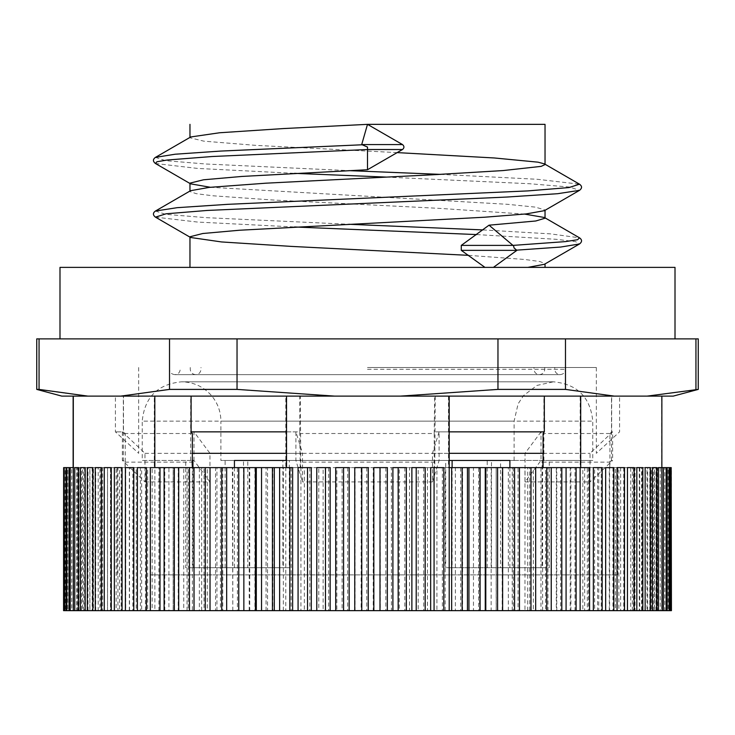<?xml version="1.0" encoding="UTF-8"?>
<svg xmlns="http://www.w3.org/2000/svg" width="735" height="735" viewBox="0 0 735 735"><rect width="100%" height="100%" fill="white"/><g stroke="black" fill="none" stroke-linecap="round" stroke-linejoin="round"><path stroke-width="0.55" stroke-dasharray="3.67 2.76" d="M698.25 338.89L36.75 338.89M675.006 267.384L59.994 267.384M589.571 467.616L574.99 467.616L575.009 610.647L580.135 610.647L574.99 610.647L574.99 467.616L580.135 467.616L449.186 467.616M292.64 467.616L300.799 467.616L300.33 396.11L286.512 396.11L630.713 396.11L543.9 396.11L543.9 460.468L542.65 462.122L542.65 467.616L580.181 467.616L580.181 396.11M73.307 467.616L125.226 467.616L125.226 433.512L123.498 431.858L123.498 396.11L73.307 396.11L300.33 396.11M190.668 460.468L190.668 396.11L154.295 396.11L154.295 467.616L191.918 467.616L191.918 462.122L190.668 460.468L193.976 460.468L209.971 481.921L209.971 453.32L193.976 431.858L193.976 460.468M299.751 431.858L300.229 467.616L285.814 467.616L285.814 396.11L299.751 396.11L299.751 431.858L193.976 431.858M611.502 460.468L611.502 396.11L661.693 396.11L661.693 467.616L609.774 467.616L609.774 462.122L611.502 460.468L612.622 460.468L590.021 481.921L590.021 453.32L612.622 431.858L612.622 460.468M661.693 396.11L611.658 396.11L611.658 431.858L609.921 433.512L609.921 467.616L660.214 467.616M435.249 396.11L434.771 467.616M300.799 467.616L154.864 467.616L158.898 467.616L158.898 610.647L173.148 610.647L168.921 610.647L168.921 467.616L173.148 467.616L158.898 467.616M154.295 396.11L73.132 396.11L123.342 396.11L123.342 460.468L125.079 462.122L125.079 467.616L72.93 467.616L72.93 610.647L88.016 610.647L76.55 610.647L76.55 467.616M434.201 433.512L434.67 396.11L448.488 396.11L448.488 467.616L434.201 467.616L434.201 433.512L300.229 433.512M508.335 467.616L496.171 467.616L496.226 610.647L508.335 610.647L508.335 467.616L513.26 467.616L513.26 610.647L508.335 610.647M496.171 610.647L496.171 467.616M491.145 467.616L478.687 467.616L478.687 610.647L491.145 610.647L491.145 467.616L496.226 467.616M479.587 610.647L479.587 467.616M473.469 467.616L460.707 467.616L460.707 610.647L473.469 610.647L473.469 467.616L478.687 467.616M462.572 610.647L462.572 467.616M455.369 467.616L442.36 467.616L442.36 610.647L455.369 610.647L455.369 467.616L460.707 467.616M445.171 610.647L445.171 467.616M448.488 467.616L442.36 467.616M427.476 467.616L436.93 467.616L423.718 467.616L427.476 467.616L427.476 610.647L436.93 610.647L436.93 467.616M423.718 467.616L423.718 610.647L427.476 610.647M409.533 467.616L418.215 467.616L404.847 467.616L409.533 467.616L409.533 610.647L418.215 610.647L418.215 467.616M404.847 467.616L404.847 610.647L409.533 610.647M391.433 467.616L399.298 467.616L385.838 467.616L391.433 467.616L391.433 610.647L399.298 610.647L399.298 467.616M385.838 467.616L385.838 610.647L391.433 610.647M373.233 467.616L380.252 467.616L366.756 467.616L373.233 467.616L373.233 610.647L380.252 610.647L380.252 467.616M366.756 467.616L366.756 610.647L373.233 610.647M355.005 467.616L347.673 467.616L355.005 467.616L355.005 610.647L361.161 610.647L361.161 467.616M347.673 467.616L347.673 610.647L355.005 610.647M336.832 467.616L328.664 467.616L336.832 467.616L336.832 610.647L342.097 610.647L342.097 467.616M328.664 467.616L328.664 610.647L336.832 610.647M318.788 467.616L309.812 467.616L318.788 467.616L318.788 610.647L323.124 610.647L323.124 467.616M309.812 467.616L309.812 610.647L318.788 610.647M300.927 467.616L291.189 467.616L300.927 467.616L300.927 610.647L304.336 610.647L304.336 467.616M291.189 467.616L291.189 610.647L300.927 610.647M285.796 467.616L272.869 467.616L272.869 610.647L285.796 610.647L285.814 467.616M283.333 610.647L283.333 467.616M267.568 467.616L254.916 467.616L254.916 610.647L267.568 610.647L267.568 467.616L272.869 467.616M266.061 610.647L266.061 467.616M249.744 467.616L237.414 467.616L237.414 610.647L249.744 610.647L249.744 467.616L254.916 467.616M249.202 610.647L249.202 467.616M232.379 467.616L220.426 467.616L220.426 610.647L232.802 610.647L232.379 467.616L237.414 467.616M232.802 610.647L232.802 467.616M215.557 467.616L204.018 467.616L204.018 610.647L216.935 610.647L215.557 610.647L215.557 467.616L220.426 467.616M216.935 610.647L216.935 467.616M199.332 467.616L188.252 467.616L188.252 610.647L201.666 610.647L199.332 610.647L199.332 467.616L204.018 467.616M201.666 610.647L201.666 467.616M183.759 467.616L173.194 467.616L173.194 610.647L187.048 610.647L183.759 610.647L183.759 467.616L188.252 467.616M187.048 610.647L187.048 467.616M173.148 610.647L173.148 467.616M154.295 467.616L145.429 467.616L145.429 610.647L160.01 610.647L154.864 610.647L154.864 467.616M159.991 610.647L164.796 610.647L159.991 610.647L160.01 467.616L145.429 467.616M147.689 467.616L132.842 467.616L147.689 467.616L147.689 610.647L141.653 610.647L141.653 467.616M132.842 467.616L132.842 610.647L147.689 610.647M136.241 467.616L121.174 467.616L136.241 467.616L136.241 610.647L129.323 610.647L129.323 467.616M121.174 467.616L121.174 610.647L136.241 610.647M125.703 467.616L110.48 467.616L125.703 467.616L125.703 610.647L117.94 610.647L117.94 467.616M110.48 467.616L110.48 610.647L125.703 610.647M116.112 467.616L100.805 467.616L116.112 467.616L116.112 610.647L107.54 610.647L107.54 467.616L92.178 467.616L107.521 467.616L107.521 610.647L98.168 610.647L98.168 467.616M100.805 467.616L100.805 610.647L116.112 610.647M92.178 467.616L92.178 610.647L110.48 610.647M99.96 467.616L84.635 467.616L99.96 467.616L99.96 610.647L89.854 610.647L89.854 467.616M84.635 467.616L84.635 610.647L99.96 610.647M93.446 467.616L78.213 467.616L93.446 467.616L93.446 610.647L82.642 610.647L82.642 467.616M78.213 467.616L78.213 610.647L93.446 610.647M88.016 610.647L88.016 467.616M71.607 467.616L83.689 467.616L68.814 467.616L68.814 610.647L83.689 610.647L71.607 610.647L71.607 467.616L72.93 467.616M83.689 610.647L83.689 467.616M67.831 467.616L80.492 467.616L65.874 467.616L65.874 610.647L80.492 610.647L67.831 610.647L67.831 467.616L68.814 467.616M80.492 610.647L80.492 467.616M65.231 467.616L78.415 467.616L64.12 467.616L64.12 610.647L78.415 610.647L65.231 610.647L65.231 467.616L65.874 467.616M78.415 610.647L78.415 467.616M63.568 610.647L77.478 610.647L63.835 610.647L63.835 467.616L77.478 467.616L63.568 467.616M77.478 610.647L77.478 467.616M64.211 467.616L77.699 467.616L64.211 467.616M77.699 610.647L64.211 610.647L77.699 610.647L77.699 467.616M66.058 467.616L79.049 467.616L66.058 467.616M79.049 610.647L66.058 610.647L79.049 610.647L79.049 467.616M69.09 467.616L81.548 467.616L69.09 467.616M81.548 610.647L69.09 610.647L81.548 610.647L81.548 467.616M85.186 610.647L73.307 610.647L85.168 610.647L85.168 467.616L95.743 467.616L85.186 467.616M89.909 467.616L78.673 467.616L89.909 467.616L89.909 610.647L78.673 610.647L89.909 610.647M95.743 610.647L95.743 467.616M102.643 467.616L92.812 467.616L102.643 467.616L102.643 610.647L92.812 610.647L102.643 610.647M110.599 467.616L101.522 467.616L110.599 467.616L110.599 610.647L101.522 610.647L110.599 610.647M119.557 467.616L111.279 467.616L119.557 467.616L119.557 610.647L111.279 610.647L119.557 610.647M129.507 467.616L122.056 467.616L129.507 467.616L129.507 610.647L122.056 610.647L129.507 610.647M140.385 467.616L133.798 467.616L140.385 467.616L140.385 610.647L133.798 610.647L140.385 610.647M152.163 467.616L146.458 467.616L152.163 467.616L152.163 610.647L146.458 610.647L152.163 610.647M164.796 610.647L164.796 467.616L150.335 467.616M164.796 467.616L159.991 467.616M174.342 467.616L178.219 467.616L174.342 467.616M178.219 610.647L174.342 610.647L178.219 610.647L178.219 467.616M189.455 467.616L192.395 467.616L189.455 467.616M192.395 610.647L189.455 610.647L192.395 610.647L192.395 467.616M205.276 467.616L207.261 467.616L205.276 467.616M207.261 610.647L205.276 610.647L207.261 610.647L207.261 467.616M221.74 467.616L222.76 467.616L221.74 467.616M222.76 610.647L221.74 610.647L222.76 610.647L222.76 467.616M238.829 610.647L238.829 467.616M311.282 467.616L298.07 467.616M330.153 467.616L316.785 467.616M349.162 467.616L335.702 467.616M368.244 467.616L354.748 467.616M387.327 467.616L373.839 467.616M406.336 467.616L392.903 467.616M425.188 467.616L411.876 467.616M443.811 467.616L430.664 467.616M502.198 610.647L502.198 467.616M519.443 467.616L518.065 467.616L519.443 467.616M518.065 610.647L519.443 610.647L518.065 610.647L518.065 467.616M535.668 467.616L533.334 467.616L535.668 467.616M533.334 610.647L535.668 610.647L533.334 610.647L533.334 467.616M551.241 467.616L547.952 467.616L551.241 467.616M547.952 610.647L551.241 610.647L547.952 610.647L547.952 467.616M566.079 467.616L561.852 467.616L566.079 467.616M561.852 610.647L566.079 610.647L561.852 610.647L561.852 467.616M587.311 467.616L593.347 467.616L587.311 467.616L587.311 610.647L593.347 610.647L587.311 610.647M598.759 467.616L605.677 467.616L598.759 467.616L598.759 610.647L605.677 610.647L598.759 610.647M609.297 467.616L617.06 467.616L609.297 467.616L609.297 610.647L617.06 610.647L609.297 610.647M618.888 467.616L627.46 467.616L618.888 467.616L618.888 610.647L627.46 610.647L618.888 610.647M627.479 467.616L636.832 467.616L627.479 467.616L627.479 610.647L636.832 610.647L627.479 610.647M635.04 467.616L645.146 467.616L635.04 467.616L635.04 610.647L645.146 610.647L635.04 610.647M641.554 467.616L652.358 467.616L641.554 467.616L641.554 610.647L652.358 610.647L641.554 610.647M646.984 467.616L658.45 467.616L646.984 467.616L646.984 610.647L658.45 610.647L646.984 610.647M663.393 467.616L651.311 467.616L663.393 467.616M651.311 610.647L663.393 610.647L651.311 610.647L651.311 467.616M667.169 467.616L654.508 467.616L667.169 467.616M656.327 610.647L645.091 610.647L645.091 467.616L660.241 467.616L656.327 467.616L656.327 610.647L667.169 610.647L654.508 610.647L654.508 467.616L649.813 467.616L661.693 467.616L661.693 610.647L649.832 610.647L664.798 610.647L664.798 467.616L639.257 467.616L654.536 467.616L654.536 610.647L639.257 610.647L639.257 467.616M669.769 467.616L656.585 467.616L669.769 467.616M656.585 610.647L669.769 610.647L656.585 610.647L656.585 467.616M671.165 467.616L657.522 467.616L671.165 467.616M657.522 610.647L671.165 610.647L657.522 610.647L657.522 467.616M671.367 467.616L657.301 467.616L670.789 467.616L670.789 610.647L657.301 610.647L671.367 610.647L671.432 467.616M657.301 610.647L657.301 467.616M670.366 467.616L655.951 467.616L668.942 467.616L668.942 610.647L655.951 610.647L670.366 610.647L670.789 467.616M655.951 610.647L655.951 467.616M668.179 467.616L653.452 467.616L665.91 467.616L665.91 610.647L653.452 610.647L668.179 610.647L668.179 467.616L668.942 467.616M653.452 610.647L653.452 467.616M632.357 610.647L632.357 467.616L647.691 467.616L642.188 467.616L642.188 610.647L632.357 610.647L649.813 610.647L649.832 467.616L649.813 610.647L639.257 610.647M645.091 610.647L660.241 610.647L660.241 467.616M656.327 467.616L645.091 467.616M647.691 610.647L647.691 467.616M642.188 467.616L632.357 467.616M624.401 467.616L639.744 467.616L624.401 467.616L624.401 610.647L639.744 610.647L639.744 467.616M633.478 467.616L633.478 610.647L624.401 610.647M615.443 467.616L630.722 467.616L615.443 467.616L615.443 610.647L630.722 610.647L630.722 467.616M623.721 467.616L623.721 610.647L615.443 610.647M605.493 467.616L620.662 467.616L605.493 467.616L605.493 610.647L620.662 610.647L620.662 467.616M612.944 467.616L612.944 610.647L605.493 610.647M594.615 467.616L609.609 467.616L594.615 467.616L594.615 610.647L609.609 610.647L609.609 467.616M601.202 467.616L601.202 610.647L594.615 610.647M582.837 467.616L597.592 467.616L582.837 467.616L582.837 610.647L597.592 610.647L597.592 467.616M588.542 467.616L588.542 610.647L582.837 610.647M570.893 610.647L570.893 467.616L556.781 467.616L560.658 467.616L560.658 610.647L575.009 610.647L570.204 610.647L570.204 467.616L580.181 467.616M570.204 610.647L584.665 610.647L584.665 467.616M570.204 467.616L570.893 467.616M556.781 610.647L556.781 467.616M556.303 467.616L542.605 467.616L545.545 467.616L545.545 610.647L556.303 610.647L556.303 467.616L560.658 467.616M542.605 610.647L542.605 467.616M540.978 467.616L527.739 467.616L529.724 467.616L529.724 610.647L540.978 610.647L540.978 467.616L545.545 467.616M527.739 610.647L527.739 467.616M513.26 610.647L524.965 610.647L524.965 467.616L529.724 467.616M529.724 610.647L524.965 610.647M545.545 610.647L540.978 610.647M560.658 610.647L556.303 610.647M588.542 610.647L584.665 610.647M601.202 610.647L597.592 610.647M612.944 610.647L609.609 610.647M623.721 610.647L620.662 610.647M633.478 610.647L630.722 610.647M642.188 610.647L639.744 610.647M661.693 610.647L660.241 610.647M665.91 610.647L664.798 610.647M668.942 610.647L668.179 610.647M65.874 610.647L65.231 610.647M68.814 610.647L67.831 610.647M72.93 610.647L71.607 610.647M78.213 610.647L76.55 610.647M84.635 610.647L82.642 610.647M92.178 610.647L89.854 610.647M100.805 610.647L98.168 610.647M121.174 610.647L117.94 610.647M132.842 610.647L129.323 610.647M145.429 610.647L141.653 610.647M158.898 610.647L154.864 610.647M173.194 610.647L168.921 610.647M188.252 610.647L183.759 610.647M204.018 610.647L199.332 610.647M220.426 610.647L215.557 610.647M237.414 610.647L232.379 610.647M254.916 610.647L249.744 610.647M272.869 610.647L267.568 610.647M291.189 610.647L285.796 610.647M309.812 610.647L304.336 610.647M328.664 610.647L323.124 610.647M347.673 610.647L342.097 610.647M366.756 610.647L361.161 610.647M385.838 610.647L380.252 610.647M404.847 610.647L399.298 610.647M423.718 610.647L418.215 610.647M442.36 610.647L436.93 610.647M460.707 610.647L455.369 610.647M478.687 610.647L473.469 610.647M496.226 610.647L491.145 610.647M664.798 467.616L665.91 467.616M168.921 467.616L173.194 467.616M448.488 396.11L285.814 396.11M524.965 467.616L513.26 467.616M512.24 610.647L512.24 467.616M542.65 467.616L434.201 467.616M300.229 467.616L191.918 467.616M150.583 574.889L617.795 574.889L150.583 574.889M434.771 462.122L300.799 462.122M192.35 433.512L125.226 433.512M125.079 462.122L191.918 462.122M542.65 462.122L609.774 462.122M609.921 433.512L543.082 433.512M439.098 431.858L432.492 453.32L432.492 481.921L439.098 460.468L439.098 431.858L449.186 431.858M432.492 453.32L449.186 453.32M543.082 453.32L590.021 453.32M611.658 431.858L612.622 431.858M122.377 431.858L144.979 453.32L144.979 481.921L122.377 460.468L122.377 431.858L115.413 431.858L123.498 431.858M144.979 453.32L192.35 453.32M286.512 453.32L302.508 453.32L295.902 431.858L295.902 460.468L302.508 481.921L302.508 453.32M286.512 431.858L295.902 431.858M144.979 481.921L209.971 481.921M122.377 460.468L123.342 460.468M541.024 431.858L525.029 453.32L525.029 481.921L541.024 460.468L541.024 431.858L434.67 431.858M525.029 453.32L209.971 453.32M673.223 396.11L61.777 396.11M543.9 396.11L434.67 396.11M299.751 396.11L190.668 396.11M525.029 481.921L590.021 481.921M541.024 460.468L543.9 460.468M300.33 460.468L295.902 460.468M439.098 460.468L435.249 460.468M367.5 367.5L596.342 367.5L367.5 367.5M493.415 267.384L189.97 267.384L493.415 267.384M210.329 187.269L507.26 204.284L535.337 207.123L545.021 209.953L544.405 210.669M468.535 255.348L524.744 259.473L539.894 261.531L545.021 263.589L544.405 264.297M524.652 214.087L439.714 208.382L272.363 199.975L212.819 195.776L196.273 193.682L189.988 191.578L190.567 190.696M397.166 152.604L255.771 145.365L203.825 141.157L189.961 137.767L190.567 137.05M402.504 144.565L367.5 124.353M402.339 144.565C404.186 146.219 404.186 147.864 402.339 149.517L367.5 169.73M432.492 481.921L302.508 481.921M36.75 389.403L87.777 396.11M400.511 396.11L497.962 389.403L565.481 389.403L614.203 396.11M237.037 338.89L237.037 389.403L334.489 396.11M497.962 338.89L497.962 389.403M647.223 396.11L698.25 389.403M120.797 396.11L169.519 389.403L237.037 389.403M695.944 338.89L695.944 389.403M565.481 338.89L565.481 389.403M169.519 338.89L169.519 389.403M39.056 338.89L39.056 389.403M487.222 567.742L487.222 460.468L542.062 460.468L542.062 567.742L445.722 567.742L500.563 567.742L500.563 460.468L225.112 460.468L225.112 567.742L282.892 567.742L282.892 460.468L445.722 460.468L445.722 567.742M542.062 567.742L500.563 567.742M282.892 567.742L185.725 567.742L185.725 460.468L192.35 460.468L142.232 460.468L142.232 421.137L592.768 421.137L142.232 421.137C144.565 397.249 157.676 384.129 181.563 381.805C193.544 382.035 203.512 386.628 211.478 395.586C217.652 402.982 220.794 411.499 220.895 421.137L514.105 421.137L220.895 421.137L220.895 460.468L243.515 460.468L243.515 567.742M192.938 467.616L192.938 567.742L247.778 567.742L247.778 460.468L220.895 460.468M247.778 567.742L289.278 567.742L234.437 567.742L234.437 467.616M509.888 460.468L289.278 460.468L289.278 567.742M509.888 467.616L509.888 567.742L452.108 567.742L452.108 467.616M452.108 567.742L549.275 567.742L549.275 460.468L592.768 460.468L542.062 460.468M487.222 460.468L514.105 460.468L491.485 460.468L491.485 567.742M509.888 567.742L549.275 567.742M192.938 567.742L234.437 567.742M225.112 567.742L185.725 567.742M234.437 460.468L289.278 460.468M247.778 460.468L243.515 460.468M282.892 460.468L225.112 460.468M185.725 460.468L142.232 460.468M286.512 460.468L449.186 460.468M549.275 460.468L491.485 460.468M500.563 460.468L445.722 460.468M155.471 163.51L197.614 168.425L294.533 173.341M386.197 177.089L529.209 183.713L569.404 187.03L579.511 190.347M155.452 217.147L197.605 222.062L294.533 226.977M476.675 234.575L555.908 239.279L575.569 241.622L579.511 243.974M367.5 369.292L565.5 369.292L367.5 369.292M155.462 157.373L165.632 160.689L205.837 164.006L348.803 170.63M440.467 174.37L537.322 179.285L579.502 184.191M155.452 211.028L165.724 214.335L205.929 217.643L348.803 224.267M482.923 229.917L550.497 233.868L579.511 237.828M617.795 574.889L617.795 467.616M117.205 574.889L117.205 467.616M596.342 367.5L596.342 453.32L619.587 431.858L619.587 396.11M138.658 367.5L138.658 453.32L115.413 431.858L115.413 396.11M544.736 367.5L544.736 369.292C544.479 372.489 542.687 374.271 539.371 374.648C536.118 374.335 534.327 372.544 534.005 369.292L534.005 367.5M190.264 367.5L190.264 369.292C190.521 372.489 192.313 374.271 195.629 374.648L539.371 374.648L195.629 374.648C198.882 374.335 200.673 372.544 200.995 369.292L200.995 367.5M565.5 367.5L565.5 369.292C565.233 372.489 563.451 374.271 560.134 374.648C556.873 374.335 555.09 372.544 554.769 369.292L554.769 367.5M169.5 367.5L169.5 369.292C169.767 372.489 171.549 374.271 174.866 374.648L560.134 374.648L174.866 374.648C178.127 374.335 179.91 372.544 180.231 369.292L180.231 367.5M514.105 460.468L514.105 421.137L518.111 403.827L523.522 395.586L536.973 385.416L553.437 381.805L181.563 381.805L553.437 381.805C577.324 384.129 590.435 397.249 592.768 421.137L592.768 460.468"/><path stroke-width="1.1" d="M698.25 389.403L698.25 338.89L39.056 338.89L39.056 389.403L36.75 389.403L61.777 396.11L673.223 396.11L698.25 389.403L647.223 396.11M59.994 338.89L59.994 267.384L675.006 267.384L675.006 338.89M36.75 389.403L36.75 338.89L39.056 338.89M543.082 467.616L543.082 433.512L544.332 431.858L544.332 396.11M580.705 396.11L580.705 467.616L576.102 467.616L576.102 610.647L566.079 610.647L566.079 467.616L576.102 467.616M286.512 396.11L286.512 467.616L292.64 467.616L292.64 610.647L279.631 610.647L279.631 467.616L286.512 467.616M73.307 396.11L73.307 610.647L70.202 610.647L70.202 467.616L73.307 467.616M660.214 467.616L658.45 467.616L661.867 467.616L661.867 396.11M449.204 467.616L462.131 467.616L462.131 610.647L449.204 610.647L449.186 396.11M191.1 396.11L191.1 431.858L192.35 433.512L192.35 467.616M164.107 467.616L174.342 467.616L174.342 610.647L164.107 610.647L164.107 467.616L154.819 467.616L154.819 396.11M73.132 467.616L73.132 396.11M63.633 467.616L63.568 610.647L63.633 467.616L64.211 467.616L64.211 610.647L63.633 610.647M64.634 467.616L66.058 467.616L66.058 610.647L64.634 610.647L64.211 467.616M66.821 467.616L69.09 467.616L69.09 610.647L66.821 610.647L66.821 467.616L66.058 467.616M78.673 467.616L74.759 467.616L78.673 467.616L78.673 610.647L74.759 610.647L74.759 467.616M85.186 467.616L80.464 467.616L85.186 467.616L85.186 610.647L80.464 610.647L80.464 467.616M92.812 467.616L87.309 467.616L92.812 467.616L92.812 610.647L87.309 610.647L87.309 467.616M101.522 467.616L95.256 467.616L101.522 467.616L101.522 610.647L95.256 610.647L95.256 467.616M111.279 467.616L104.278 467.616L111.279 467.616L111.279 610.647L104.278 610.647L104.278 467.616M122.056 467.616L114.338 467.616L122.056 467.616L122.056 610.647L114.338 610.647L114.338 467.616M133.798 467.616L125.391 467.616L133.798 467.616L133.798 610.647L125.391 610.647L125.391 467.616M146.458 467.616L137.408 467.616L146.458 467.616L146.458 610.647L137.408 610.647L137.408 467.616M159.991 467.616L159.991 610.647L150.335 610.647L150.335 467.616L154.819 467.616M178.697 467.616L189.455 467.616L189.455 610.647L178.697 610.647L178.697 467.616L174.342 467.616M194.022 467.616L205.276 467.616L205.276 610.647L194.022 610.647L194.022 467.616L189.455 467.616M210.035 467.616L221.74 467.616L221.74 610.647L210.035 610.647L210.035 467.616L205.276 467.616M226.665 467.616L238.774 467.616L238.774 610.647L226.665 610.647L226.665 467.616L221.74 467.616M243.855 467.616L256.313 467.616L256.313 610.647L243.855 610.647L243.855 467.616L238.774 467.616M255.412 610.647L255.412 467.616M261.531 467.616L274.293 467.616L274.293 610.647L261.531 610.647L261.531 467.616L256.313 467.616M272.428 610.647L272.428 467.616M289.829 610.647L289.829 467.616M298.07 610.647L298.07 467.616L311.282 467.616L311.282 610.647L292.64 610.647M307.524 610.647L307.524 467.616M316.785 610.647L316.785 467.616L330.153 467.616L330.153 610.647L311.282 610.647M325.467 610.647L325.467 467.616M335.702 610.647L335.702 467.616L349.162 467.616L349.162 610.647L330.153 610.647M343.567 610.647L343.567 467.616M354.748 610.647L354.748 467.616L368.244 467.616L368.244 610.647L349.162 610.647M361.767 610.647L361.767 467.616M373.839 610.647L373.839 467.616L387.327 467.616L387.327 610.647L368.244 610.647M379.995 610.647L379.995 467.616M392.903 610.647L392.903 467.616L406.336 467.616L406.336 610.647L387.327 610.647M398.168 610.647L398.168 467.616M411.876 610.647L411.876 467.616L425.188 467.616L425.188 610.647L406.336 610.647M416.212 610.647L416.212 467.616M430.664 610.647L430.664 467.616L443.811 467.616L443.811 610.647L425.188 610.647M434.073 610.647L434.073 467.616M451.667 610.647L451.667 467.616M467.432 467.616L480.084 467.616L480.084 610.647L467.432 610.647L467.432 467.616L462.131 467.616M468.939 610.647L468.939 467.616M485.256 467.616L497.586 467.616L497.586 610.647L485.256 610.647L485.256 467.616L480.084 467.616M485.798 610.647L485.798 467.616M502.621 610.647L502.621 467.616L514.573 467.616L514.573 610.647L497.586 610.647M519.443 610.647L519.443 467.616L530.982 467.616L530.982 610.647L514.573 610.647M535.668 610.647L535.668 467.616L546.748 467.616L546.748 610.647L530.982 610.647M551.241 610.647L551.241 467.616L561.806 467.616L561.806 610.647L546.748 610.647M580.705 467.616L589.571 467.616L589.571 610.647L580.135 610.647L580.135 467.616M602.158 467.616L602.158 610.647L593.347 610.647L593.347 467.616L602.158 467.616L593.347 467.616M613.826 467.616L613.826 610.647L605.677 610.647L605.677 467.616L613.826 467.616L605.677 467.616M624.52 467.616L624.52 610.647L617.06 610.647L617.06 467.616L624.52 467.616L617.06 467.616M634.195 467.616L634.195 610.647L627.46 610.647L627.46 467.616L634.195 467.616L627.46 467.616M642.822 467.616L642.822 610.647L636.832 610.647L636.832 467.616L642.822 467.616L636.832 467.616M650.365 467.616L650.365 610.647L645.146 610.647L645.146 467.616L650.365 467.616L645.146 467.616M656.787 467.616L656.787 610.647L652.358 610.647L652.358 467.616L656.787 467.616L652.358 467.616M661.867 467.616L662.07 610.647L658.45 610.647L658.45 467.616M663.393 610.647L663.393 467.616L666.186 467.616L666.186 610.647L662.07 610.647M667.169 610.647L667.169 467.616L669.126 467.616L669.126 610.647L666.186 610.647M669.769 610.647L669.769 467.616L670.88 467.616L670.88 610.647L669.126 610.647M671.165 610.647L671.165 467.616L671.432 610.647L670.88 610.647M656.787 610.647L658.45 610.647M650.365 610.647L652.358 610.647M642.822 610.647L645.146 610.647M634.195 610.647L636.832 610.647M624.52 610.647L627.46 610.647M613.826 610.647L617.06 610.647M602.158 610.647L605.677 610.647M589.571 610.647L593.347 610.647M576.102 610.647L580.135 610.647M561.806 610.647L566.079 610.647M480.084 610.647L485.256 610.647M462.131 610.647L467.432 610.647M443.811 610.647L449.204 610.647M274.293 610.647L279.631 610.647M256.313 610.647L261.531 610.647M238.774 610.647L243.855 610.647M221.74 610.647L226.665 610.647M205.276 610.647L210.035 610.647M189.455 610.647L194.022 610.647M174.342 610.647L178.697 610.647M159.991 610.647L164.107 610.647M146.458 610.647L150.335 610.647M133.798 610.647L137.408 610.647M122.056 610.647L125.391 610.647M111.279 610.647L114.338 610.647M101.522 610.647L104.278 610.647M92.812 610.647L95.256 610.647M85.186 610.647L87.309 610.647M78.673 610.647L80.464 610.647M73.307 610.647L74.759 610.647M69.09 610.647L70.202 610.647M66.058 610.647L66.821 610.647M669.769 467.616L669.126 467.616M667.169 467.616L666.186 467.616M663.393 467.616L662.07 467.616M566.079 467.616L561.806 467.616M551.241 467.616L546.748 467.616M535.668 467.616L530.982 467.616M519.443 467.616L514.573 467.616M502.621 467.616L497.586 467.616M279.631 467.616L274.293 467.616M70.202 467.616L69.09 467.616M449.186 431.858L544.332 431.858M449.186 453.32L543.082 453.32M192.35 453.32L286.512 453.32M191.1 431.858L286.512 431.858M367.5 124.353L545.03 124.353L367.5 124.353L402.504 144.565C404.388 146.219 404.388 147.864 402.504 149.517L367.5 149.517L367.5 147.046L361.703 144.565L367.5 124.353L283.6 128.551L219.618 132.759L190.742 136.958L155.462 157.373C152.77 159.32 152.77 161.369 155.471 163.51L156.913 161.764L167.231 160.019L212.149 156.518L367.5 149.517L367.5 169.73L241.971 176.437L203.494 179.79L189.961 183.134L190.576 183.842L210.329 187.269M579.502 184.191L569.046 187.554L527.868 190.907L227.905 204.321L177.172 207.674L155.452 211.028L190.567 190.696L209.3 187.379L266.171 183.171L432.86 174.774L503.108 170.566L541.171 166.367L545.021 164.585L544.405 163.868L579.502 184.191C582.212 186.157 582.221 188.206 579.511 190.347L544.405 210.669L526.067 213.94L484.879 217.202L239.371 230.248L202.777 233.509L189.952 236.771L190.558 237.478L221.547 241.944L291.63 246.418L468.535 255.348M489.032 225.186L512.993 245.398A2.857 1.957 90 0 1 513.967 247.879L516.889 250.35L461.277 250.35L461.277 245.398L489.032 225.186L535.769 220.987L545.021 218.212L544.414 217.496L579.511 237.828C582.221 239.775 582.221 241.824 579.511 243.974L544.405 264.297L527.822 267.384M516.889 250.35L493.415 267.384M461.277 250.35L484.953 267.384M544.414 217.496L524.652 214.087M544.405 163.868L538.002 162.169L494.352 157.97L397.166 152.604M87.777 396.11L39.056 389.403M169.519 338.89L169.519 389.403L120.797 396.11M695.944 338.89L695.944 389.403M565.481 338.89L565.481 389.403L497.962 389.403L400.511 396.11M614.203 396.11L565.481 389.403M334.489 396.11L237.037 389.403L169.519 389.403M237.037 338.89L237.037 389.403M497.962 338.89L497.962 389.403M452.108 467.616L452.108 460.468M234.437 467.616L234.437 460.468L286.512 460.468M192.938 460.468L192.35 460.468L192.938 460.468L192.938 467.616M449.186 460.468L509.888 460.468L509.888 467.616M294.533 173.341L386.197 177.089M579.511 190.347L557.663 193.7L506.911 197.044L207.206 210.449L166.009 213.802L155.452 217.147L190.558 237.478M294.533 226.977L476.675 234.575M579.511 243.974L560.584 247.061L516.65 250.148M361.703 144.565L402.504 144.565M362.428 144.767L220.72 151.07L175.141 154.221L155.462 157.373M348.803 170.63L440.467 174.37M348.803 224.267L482.923 229.917M579.511 237.828L577.6 239.72L565.417 241.613L512.993 245.398L461.277 245.398M190.576 183.842L155.471 163.51M545.03 267.384L545.03 263.938M545.03 218.212L545.03 210.311M545.03 164.585L545.03 124.353M189.97 267.384L189.97 236.771M189.97 191.045L189.97 183.134M189.97 137.399L189.97 124.353M367.5 169.73L402.504 149.517M155.452 211.028C152.751 212.966 152.751 215.006 155.452 217.147"/></g></svg>
